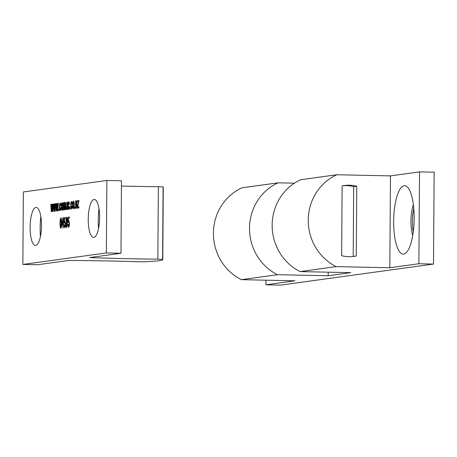 <?xml version="1.0" encoding="UTF-8"?>
<svg xmlns="http://www.w3.org/2000/svg" width="457" height="457" viewBox="0 0 457 457"><rect width="100%" height="100%" fill="white"/><g stroke="black" fill="none" stroke-linecap="round" stroke-linejoin="round"><path stroke-width="0.69" d="M404.148 185.731A34.235 10.225 91.2 0 1 407.798 187.49A34.235 10.225 91.2 0 1 414.133 220.143A34.235 10.225 91.2 0 1 406.422 252.498A34.235 10.225 91.2 0 1 403.674 254.121A34.235 10.225 91.2 0 1 393.666 221.337A34.235 10.225 91.2 0 1 404.148 185.731M342.796 185.765A35.766 34.092 -97.8 0 1 353.689 186.627L353.204 256.428L356.266 256.006A35.766 34.092 -97.8 0 1 354.072 256.383A35.766 34.092 -97.8 0 1 348.948 256.68A35.766 34.092 -97.8 0 1 341.636 255.697L342.127 185.896A35.766 34.092 -97.8 0 1 344.321 185.519A35.766 34.092 -97.8 0 1 356.751 186.21L356.266 256.006M353.204 256.428A35.766 34.092 -97.8 0 1 352.536 256.56M390.467 175.882L389.827 267.756L418.886 263.758L419.526 171.883L390.467 175.882L336.843 174.745A50.493 48.134 82.2 0 0 308.247 220.085A50.493 48.134 82.2 0 0 336.198 266.62L389.827 267.756M336.843 174.745L300.746 179.715A50.493 48.134 82.2 0 0 272.149 225.05A50.493 48.134 82.2 0 0 300.106 271.589L350.805 272.663L328.172 275.777L328.195 272.183M336.198 266.62L300.106 271.589M419.526 171.883L434.15 172.192L433.51 264.066L280.564 285.117L265.94 284.808L265.974 280.192M277.468 274.703L241.376 279.673A50.493 48.134 82.2 0 1 213.419 233.133A50.493 48.134 82.2 0 1 242.016 187.798L278.113 182.829A50.493 48.134 82.2 0 0 249.516 228.169A50.493 48.134 82.2 0 0 277.468 274.703L328.172 275.777M294.439 183.177L278.113 182.829M413.277 231.79A20.439 6.107 91.2 0 1 413.768 208.466M241.376 279.673L294.999 280.809L265.94 284.808M433.51 264.066L418.886 263.758M353.689 186.627L356.751 186.21M412.722 235.481A20.439 6.107 91.2 0 1 413.374 204.759M163.092 186.936L162.583 259.416L157.854 259.165L158.356 186.69L163.092 186.936A78.318 3.553 0.4 0 1 163.275 187.181L162.772 259.662A78.318 3.553 0.4 0 1 145.503 261.764L138.911 261.775A133.495 6.055 0.4 0 0 110.645 261.004A133.495 6.055 0.4 0 0 68.83 260.433L37.474 264.752L22.85 264.437L106.355 252.944L120.979 253.258L89.629 257.571A133.495 6.055 -179.6 0 0 127.44 258.691A133.495 6.055 -179.6 0 0 157.854 259.165M40.827 216.509A34.338 10.26 -88.8 0 0 40.405 236.6M35.932 207.467A19.005 5.678 -88.8 0 0 34.401 208.369A19.005 5.678 -88.8 0 0 30.122 226.335A19.005 5.678 -88.8 0 0 33.635 244.466A19.005 5.678 -88.8 0 0 35.663 245.443A19.005 5.678 -88.8 0 0 41.484 225.672A19.005 5.678 -88.8 0 0 35.932 207.467M98.523 228.603A34.338 10.26 91.2 0 1 98.946 208.512M93.782 237.44A19.005 5.678 91.2 0 1 91.754 236.463A19.005 5.678 91.2 0 1 88.241 218.332A19.005 5.678 91.2 0 1 92.52 200.372A19.005 5.678 91.2 0 1 94.051 199.469A19.005 5.678 91.2 0 1 99.603 217.669A19.005 5.678 91.2 0 1 93.782 237.44M121.453 186.068A133.495 6.055 -179.6 0 0 127.949 186.216A133.495 6.055 -179.6 0 0 158.356 186.69M66.813 217.081L67.425 219.663L67.042 221.771L67.51 224.341L66.676 227.552C66.145 227.386 65.877 226.381 65.882 224.53L66.391 221.862L66.037 219.811L66.785 217.081M63.237 227.894L62.923 227.934L62.94 225.415L61.866 225.564L61.872 224.37L63.009 217.595L63.312 217.549L63.266 224.181L63.62 224.13L63.614 225.324L63.255 225.375L63.237 227.894M78.935 207.889L77.347 208.112L78.524 201.588L77.433 201.743L77.439 200.68L78.947 200.474L77.736 206.998L78.941 206.832L78.935 207.889M74.965 208.438L74.645 208.483L74.657 207.021L74.977 206.981L74.965 208.438M71.572 209.038C70.989 208.695 70.721 207.449 70.778 205.302C70.755 203.148 71.035 201.828 71.635 201.348L72.337 203.633L72.017 203.811L71.629 202.405L71.098 205.233L71.578 207.975L72.046 206.056L72.36 206.147L71.526 209.038M71.555 207.975L72.149 207.986L71.555 207.975M68.83 209.415C68.247 209.072 67.984 207.826 68.036 205.679C68.013 203.525 68.299 202.205 68.893 201.726L69.595 204.011L69.281 204.188L68.887 202.782L68.356 205.61L68.836 208.352L69.304 206.438L69.618 206.524L68.784 209.415M68.813 208.352L69.413 208.363L68.813 208.352M64.18 202.382L64.631 203.582L65.197 202.234L65.745 204.639L65.705 209.712L65.391 209.757L65.123 203.302L64.666 205.547L64.637 209.86L64.317 209.906L64.054 203.451L63.563 210.009L63.243 210.049L63.294 202.628L63.569 203.633L64.157 202.382M60.25 210.597C59.667 210.254 59.399 209.009 59.456 206.855C59.433 204.707 59.718 203.388 60.313 202.902L61.015 205.193L60.695 205.37L60.307 203.965L59.776 206.793L60.255 209.535L60.724 207.615L61.038 207.707L60.204 210.597M60.233 209.535L60.832 209.546L60.233 209.535M56.731 210.945L56.377 210.997L55.868 203.651L56.194 203.605L56.559 209.38L56.942 203.502L57.296 203.451L57.593 209.106L58.045 203.348L58.37 203.302L57.788 210.803L57.405 210.854L57.108 205.199L56.731 210.945M51.647 211.648L51.293 211.694L50.784 204.348L51.11 204.302L51.475 210.083L51.858 204.199L52.212 204.153L52.509 209.809L52.961 204.05L53.286 204.005L52.704 211.5L52.321 211.557L52.024 205.901L51.647 211.648M22.85 264.437L23.358 191.963L106.864 180.469L106.355 252.944M54.189 211.3L53.835 211.345L53.326 203.999L53.652 203.953L54.017 209.729L54.4 203.851L54.754 203.805L55.051 209.455L55.503 203.702L55.828 203.656L55.246 211.151L54.863 211.203L54.566 205.553L54.189 211.3M58.953 210.643L58.639 210.683L58.645 209.226L58.964 209.18L58.953 210.643M62.032 210.351C61.432 210.037 61.158 208.798 61.204 206.621C61.187 204.45 61.478 203.131 62.083 202.662C62.678 202.954 62.957 204.17 62.912 206.313C62.94 208.518 62.643 209.866 62.032 210.351L61.981 210.351M66.733 209.7L66.116 207.707L67.447 204.702L67.373 203.411L67.008 203.045L66.499 204.439L66.179 204.348L67.059 201.977C67.59 201.96 67.825 202.857 67.767 204.667L67.813 209.42L67.493 209.466L67.425 208.455L66.682 209.706M67.75 203.416L67.008 203.045M70.275 209.083L69.961 209.129L69.967 207.667L70.287 207.627L70.275 209.083M73.354 208.792C72.754 208.483 72.48 207.238 72.526 205.067C72.509 202.891 72.8 201.571 73.406 201.103C74 201.4 74.274 202.617 74.234 204.753C74.263 206.958 73.965 208.306 73.354 208.792L73.303 208.792M76.53 200.686L77.062 203.611L77.027 208.152L76.713 208.198L76.393 201.754L75.908 204.262L75.879 208.312L75.559 208.358L75.611 200.931L75.885 201.954L76.502 200.68M60.832 228.357C60.187 227.586 59.93 225.878 60.056 223.233C59.97 220.611 60.255 218.823 60.912 217.88L61.467 218.88L61.684 223.01C61.769 225.638 61.489 227.415 60.832 228.357L60.804 228.357M64.7 227.82L63.934 225.015L64.254 224.838L64.705 226.763L65.248 224.198L64.745 221.988L64.306 223.056L63.986 222.947L64.266 217.686L65.494 217.515L65.488 218.709L64.523 218.84L64.391 221.377L64.843 220.914L65.568 224.101C65.562 226.141 65.271 227.38 64.7 227.82L64.66 227.826M68.596 227.289L67.825 224.478L68.144 224.301L68.601 226.226L69.144 223.667L68.641 221.451L68.196 222.519L67.882 222.41L68.156 217.149L69.39 216.978L69.378 218.172L68.413 218.303L68.282 220.845L68.739 220.383L69.458 223.564C69.453 225.604 69.167 226.843 68.596 227.289L68.55 227.289M68.584 226.226L69.196 226.238L68.584 226.226M106.864 180.469L121.488 180.778L120.979 253.258M51.115 204.353L50.784 204.348M52.212 204.21L51.858 204.199M52.835 209.814L52.509 209.809M53.28 204.056L52.961 204.05M52.366 207.158L52.081 207.152M53.658 204.005L53.326 203.999M54.754 203.856L54.4 203.851M55.377 209.466L55.051 209.455M55.823 203.708L55.503 203.702M54.914 206.81L54.623 206.804M56.2 203.656L55.868 203.651M57.296 203.508L56.942 203.502M57.919 209.112L57.593 209.106M58.365 203.359L58.045 203.348M57.456 206.461L57.165 206.455M58.964 209.232L58.645 209.226M59.776 206.867L59.456 206.855M60.907 203.976L60.307 203.965M61.524 206.633L61.204 206.621M62.072 203.725L61.524 206.575L62.049 209.289L62.598 206.427L62.072 203.725L62.735 203.736L62.118 203.725M62.912 206.433L62.598 206.427M62.649 209.3L62.021 209.289L62.649 209.3M63.854 203.639L63.569 203.633M64.671 205.09L64.351 205.084M64.62 203.462L64.054 203.451M67.756 208.461L67.425 208.455M66.436 207.712L66.116 207.707M67.762 205.33L66.876 205.313M67.767 204.713L67.447 204.702M66.505 204.353L66.179 204.348M67.436 206.204L67.442 205.764L66.905 206.37L66.436 207.604L66.819 208.632L67.436 206.204L67.756 206.21M67.762 205.77L67.442 205.764M67.368 208.643L66.785 208.632L67.368 208.643M68.356 205.684L68.036 205.679M69.487 202.799L68.887 202.782M70.287 207.678L69.967 207.667M71.098 205.307L70.778 205.302M72.229 202.422L71.629 202.405M72.846 205.073L72.526 205.067M73.394 202.165L72.846 205.016L73.371 207.729L73.92 204.867L73.394 202.165L74.051 202.177L73.44 202.165M74.234 204.879L73.92 204.867M73.971 207.741L73.343 207.729L73.971 207.746M74.971 207.032L74.657 207.021M76.176 201.96L75.885 201.954M77.062 203.691L76.742 203.685M78.941 207.084L77.353 207.05M78.895 201.6L78.524 201.588M78.947 200.714L77.439 200.68M78.941 207.021L77.736 206.998M60.375 223.239L60.056 223.233M60.89 218.943L60.375 223.187L60.85 227.295L61.369 223.05L60.89 218.943L61.478 218.954L60.924 218.943M61.684 223.056L61.369 223.05M61.387 227.306L60.85 227.295L61.387 227.306M63.255 225.421L62.94 225.415M63.62 224.41L61.872 224.37M63.312 217.601L63.009 217.595M63.62 224.187L63.266 224.181M62.186 224.33L62.946 224.221L62.98 219.611L62.186 224.33L63.62 224.358M63.62 224.238L62.946 224.221M63.294 219.617L62.98 219.611M64.26 225.021L63.934 225.015M65.568 224.21L65.248 224.198M64.323 222.953L63.986 222.947M65.494 217.709L64.266 217.686M65.26 221.399L64.391 221.377M66.202 224.536L65.882 224.53M67.122 221.879L66.391 221.862M66.351 219.817L66.037 219.811M66.739 218.138L66.351 219.743L66.722 221.319L67.105 219.703L66.739 218.138L67.322 218.149M67.425 219.714L67.105 219.703M67.23 221.331L66.722 221.319M66.705 222.382L66.202 224.484L66.682 226.489L67.19 224.387L66.705 222.382L67.328 222.393L66.756 222.382M67.51 224.393L67.19 224.387M67.288 226.501L66.653 226.489L67.288 226.506M68.15 224.484L67.825 224.478M69.458 223.673L69.144 223.667M68.213 222.422L67.882 222.41M69.384 217.178L68.156 217.149M69.156 220.862L68.282 220.845M52.949 208.369L52.624 208.363M55.491 208.021L55.166 208.015M58.033 207.672L57.708 207.667M65.739 205.09L65.425 205.084M67.767 204.41L67.453 204.399"/></g></svg>
